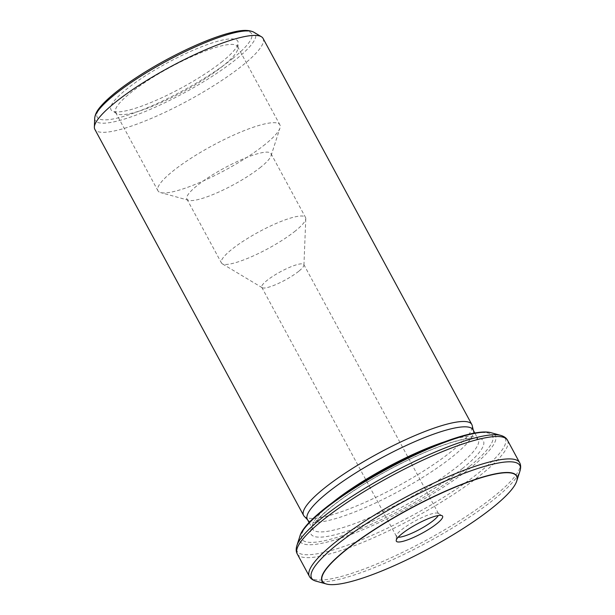 <?xml version="1.0" encoding="UTF-8"?>
<svg xmlns="http://www.w3.org/2000/svg" width="615" height="615" viewBox="0 0 615 615"><rect width="100%" height="100%" fill="white"/><g stroke="black" fill="none" stroke-linecap="round" stroke-linejoin="round"><path stroke-width="0.46" stroke-dasharray="3.08 2.31" d="M298.759 271.253A23.9 4.766 -28.4 0 1 277.665 283.776A23.9 4.766 -28.4 0 1 262.175 287.705A23.9 4.766 -28.4 0 1 261.767 287.29A23.9 4.766 -28.4 0 1 280.525 271.73A23.9 4.766 -28.4 0 1 303.818 264.55A23.9 4.766 -28.4 0 1 303.933 265.119A23.9 4.766 -28.4 0 1 298.759 271.253M398.174 537.218A23.9 4.766 -28.4 0 1 396.498 536.48A23.9 4.766 -28.4 0 1 396.383 535.911A23.9 4.766 -28.4 0 1 415.263 520.92A23.9 4.766 -28.4 0 1 438.141 513.333A23.9 4.766 -28.4 0 1 438.557 513.748A23.9 4.766 -28.4 0 1 438.257 515.547M304.217 516.269A95.609 19.065 151.6 0 0 364.618 502.524A95.609 19.065 151.6 0 0 451.595 451.272A95.609 19.065 151.6 0 0 472.174 425.457M263.051 38.391A95.609 19.065 -28.4 0 1 242.84 65.198A95.609 19.065 -28.4 0 1 153.658 117.411A95.609 19.065 -28.4 0 1 94.841 129.342M222.538 61.331A72.078 14.368 -28.4 0 1 158.916 99.092A72.078 14.368 -28.4 0 1 112.214 110.931A72.078 14.368 -28.4 0 1 167.534 62.768A72.078 14.368 -28.4 0 1 238.136 42.842A72.078 14.368 -28.4 0 1 222.538 61.331M222.922 65.99A69.318 13.822 -28.4 0 1 161.737 102.305A69.318 13.822 -28.4 0 1 116.819 113.698A69.318 13.822 -28.4 0 1 115.628 112.491A69.318 13.822 -28.4 0 1 170.024 67.373A69.318 13.822 -28.4 0 1 237.575 46.556A69.318 13.822 -28.4 0 1 237.92 48.216A69.318 13.822 -28.4 0 1 222.922 65.99M473.035 429.77A94.172 18.773 -28.4 0 1 473.396 430.738A94.172 18.773 -28.4 0 1 453.124 456.169A94.172 18.773 -28.4 0 1 367.455 506.645A94.172 18.773 -28.4 0 1 307.961 520.19A94.172 18.773 -28.4 0 1 307.354 519.352M295.438 230.894A47.801 9.533 -28.4 0 1 253.242 255.948A47.801 9.533 -28.4 0 1 222.269 263.797A47.801 9.533 -28.4 0 1 221.438 262.966A47.801 9.533 -28.4 0 1 258.961 231.847A47.801 9.533 -28.4 0 1 305.547 217.495A47.801 9.533 -28.4 0 1 305.786 218.64A47.801 9.533 -28.4 0 1 295.438 230.894M260.906 167.026A47.801 9.533 -28.4 0 1 220.508 191.257A47.801 9.533 -28.4 0 1 188.713 200.329A47.801 9.533 -28.4 0 1 186.906 199.099A47.801 9.533 -28.4 0 1 224.429 167.98A47.801 9.533 -28.4 0 1 271.007 153.627A47.801 9.533 -28.4 0 1 271.054 155.81A47.801 9.533 -28.4 0 1 260.906 167.026M265.257 144.279A69.318 13.822 -28.4 0 1 206.678 179.411A69.318 13.822 -28.4 0 1 160.569 192.572A69.318 13.822 -28.4 0 1 157.955 190.788A69.318 13.822 -28.4 0 1 212.36 145.663A69.318 13.822 -28.4 0 1 279.91 124.853A69.318 13.822 -28.4 0 1 279.971 128.012A69.318 13.822 -28.4 0 1 265.257 144.279M299.897 536.203A111.069 22.148 151.6 0 0 358.883 531.36A111.069 22.148 151.6 0 0 471.92 466.747A111.069 22.148 151.6 0 0 491.216 432.752M469.591 466.308A108.363 21.602 -28.4 0 1 306.554 541.961A108.363 21.602 -28.4 0 1 415.386 454.154A108.363 21.602 -28.4 0 1 469.591 466.308M297.245 553.923A119.51 23.824 151.6 0 0 370.753 539.009A119.51 23.824 151.6 0 0 482.237 473.742A119.51 23.824 151.6 0 0 507.498 440.24M519.614 462.641A119.51 23.824 -28.4 0 1 494.352 496.144A119.51 23.824 -28.4 0 1 382.868 561.41A119.51 23.824 -28.4 0 1 309.36 576.332M316.064 581.175A118.388 23.601 151.6 0 0 426.971 542.584A118.388 23.601 151.6 0 0 519.998 470.913M516.585 481.499A110.592 22.048 -28.4 0 1 429.87 547.934A110.592 22.048 -28.4 0 1 326.788 584.119M462.665 468.338A98 19.542 -28.4 0 1 315.218 536.749A98 19.542 -28.4 0 1 413.641 457.345A98 19.542 -28.4 0 1 462.665 468.338M444.414 441.862A94.172 18.773 -28.4 0 1 478.232 439.387A94.172 18.773 -28.4 0 1 458.329 465.786A94.172 18.773 -28.4 0 1 370.484 517.215A94.172 18.773 -28.4 0 1 312.551 528.969A94.172 18.773 -28.4 0 1 333.146 502.024M233 58.271A87.73 17.489 -28.4 0 1 100.998 119.518A87.73 17.489 -28.4 0 1 189.113 48.431A87.73 17.489 -28.4 0 1 233 58.271M94.718 118.18A91.043 18.15 151.6 0 0 146.701 110.9A91.043 18.15 151.6 0 0 236.106 59.271A91.043 18.15 151.6 0 0 253.78 32.172M500.795 435.397A118.388 23.601 -28.4 0 1 480.223 471.628A118.388 23.601 -28.4 0 1 359.737 540.493A118.388 23.601 -28.4 0 1 296.861 545.659M261.767 287.29L396.498 536.48M303.818 264.55L438.557 513.748M396.383 535.911L396.198 540.562M438.141 513.333L442.131 515.724M237.92 48.216L238.136 42.842M116.819 113.698L112.214 110.931M473.396 430.738L473.281 430.223M307.961 520.19L307.6 519.806M303.933 265.119L305.786 218.64M262.175 287.705L222.269 263.797M309.114 522.604L312.551 528.969L313.619 525.51L318.862 518.591C327.657 509.128 341.986 498.112 361.858 485.535C383.122 472.282 404.678 461.012 426.533 451.733C443.338 444.714 456.776 440.425 466.846 438.864L474.857 438.395L478.232 439.387L474.795 433.022M186.906 199.099L221.438 262.966M271.007 153.627L305.547 217.495M271.054 155.81L279.971 128.012M188.713 200.329L160.569 192.572M115.628 112.491L157.955 190.788M237.575 46.556L279.91 124.853"/><path stroke-width="0.92" d="M438.257 515.547A23.9 4.766 -28.4 0 1 433.498 520.444A23.9 4.766 -28.4 0 1 398.174 537.218M345.668 550.248A110.416 22.017 -28.4 0 1 459.297 485.519A110.416 22.017 -28.4 0 1 516.385 482.045A110.416 22.017 -28.4 0 1 429.931 548.05A110.416 22.017 -28.4 0 1 327.365 584.25A110.416 22.017 -28.4 0 1 345.668 550.248M437.027 523.549A26.291 5.243 -28.4 0 1 411.204 538.456A26.291 5.243 -28.4 0 1 396.198 540.562A26.291 5.243 -28.4 0 1 416.962 524.072A26.291 5.243 -28.4 0 1 442.131 515.724A26.291 5.243 -28.4 0 1 437.027 523.549M473.281 430.223L472.174 425.457A95.609 19.065 151.6 0 0 471.805 424.473A95.609 19.065 151.6 0 0 378.632 453.178A95.609 19.065 151.6 0 0 303.595 515.424A95.609 19.065 151.6 0 0 304.217 516.269L307.6 519.806M303.595 515.424L94.841 129.342A95.609 19.065 -28.4 0 1 94.364 127.059A95.609 19.065 -28.4 0 1 115.059 102.544A95.609 19.065 -28.4 0 1 199.445 52.444A95.609 19.065 -28.4 0 1 261.406 36.739A95.609 19.065 -28.4 0 1 263.051 38.391L471.805 424.473M309.114 522.604L307.354 519.352A94.172 18.773 -28.4 0 1 381.262 458.044A94.172 18.773 -28.4 0 1 473.035 429.77L474.795 433.022M299.897 536.203C304.102 518.891 359.775 479.938 413.81 454.8C449.35 438.149 479.523 429.201 491.216 432.752A111.069 22.148 151.6 0 0 387.166 468.961A111.069 22.148 151.6 0 0 299.897 536.203L296.861 545.659A118.388 23.601 -28.4 0 1 389.887 473.988A118.388 23.601 -28.4 0 1 500.795 435.397C504.139 436.404 506.368 438.018 507.498 440.24A119.51 23.824 151.6 0 0 391.04 476.125A119.51 23.824 151.6 0 0 297.245 553.923L309.36 576.332A119.51 23.824 -28.4 0 1 334.622 542.83A119.51 23.824 -28.4 0 1 446.098 477.563A119.51 23.824 -28.4 0 1 519.614 462.641L507.498 440.24M326.788 584.119A110.592 22.048 -28.4 0 1 326.265 583.989A110.592 22.048 -28.4 0 1 345.476 550.141A110.592 22.048 -28.4 0 1 458.029 485.812A110.592 22.048 -28.4 0 1 516.761 480.984L519.998 470.913A118.388 23.601 151.6 0 0 457.122 476.072A118.388 23.601 151.6 0 0 336.628 544.936A118.388 23.601 151.6 0 0 316.064 581.175C312.72 580.168 310.483 578.554 309.36 576.332M516.385 482.045L516.761 480.984A110.592 22.048 -28.4 0 1 516.585 481.499M333.146 502.024A94.172 18.773 -28.4 0 1 444.414 441.862M261.406 36.739L253.78 32.172A91.043 18.15 151.6 0 0 166.627 61.085A91.043 18.15 151.6 0 0 94.718 118.18L94.364 127.059M327.365 584.25L316.064 581.175M491.216 432.752L500.795 435.397M253.78 32.172C246.484 28.574 236.237 31.219 227.104 33.656C215.688 36.923 202.543 42.043 187.66 49.016C166.557 59.002 147.154 70.064 129.458 82.21C116.473 91.205 106.941 99.215 100.86 106.234C97.085 110.454 95.041 114.436 94.718 118.18M519.998 470.913C520.982 467.561 520.859 464.802 519.614 462.641M296.861 545.659C295.877 549.01 296 551.763 297.245 553.923"/></g></svg>
